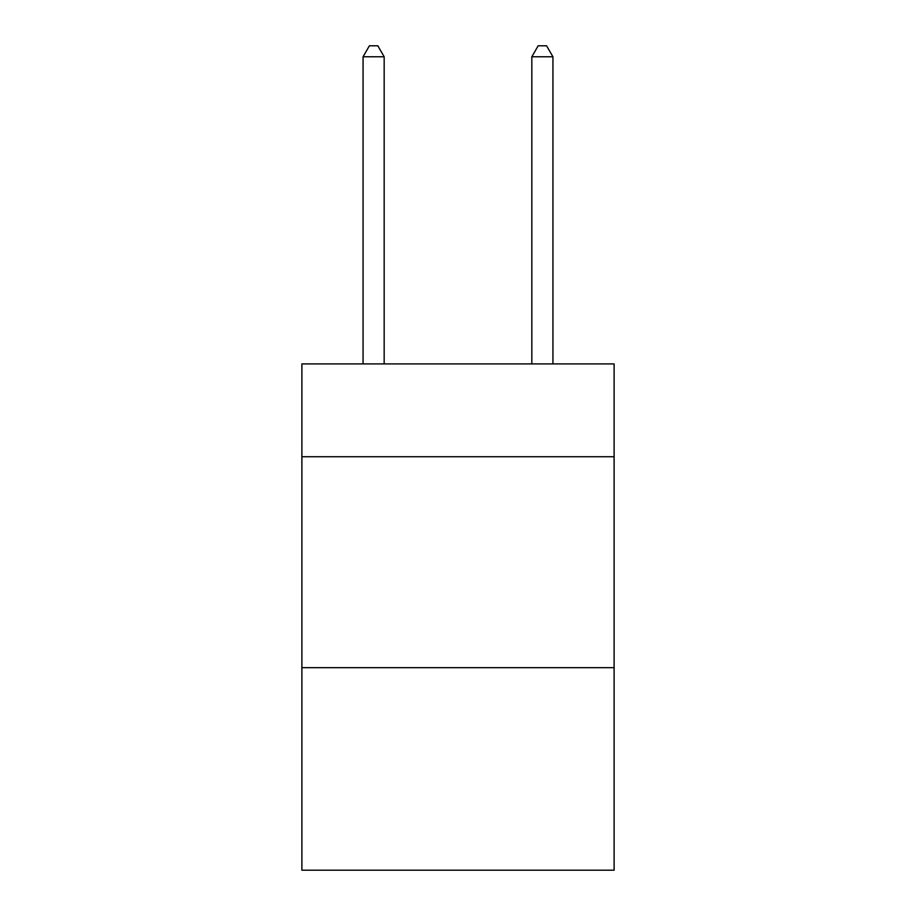 <?xml version="1.0" encoding="UTF-8"?>
<svg xmlns="http://www.w3.org/2000/svg" width="916" height="916" viewBox="0 0 916 916"><rect width="100%" height="100%" fill="white"/><g stroke="black" fill="none" stroke-linecap="round" stroke-linejoin="round"><path stroke-width="1.37" d="M614.109 456.729L614.109 363.915L301.891 363.915L301.891 456.729L614.109 456.729L614.109 870.2L301.891 870.2L301.891 456.729M614.109 667.684L301.891 667.684M384.17 363.915L384.17 56.769L363.068 56.769L363.068 363.915M363.068 56.769L369.4 45.8L377.839 45.8L384.17 56.769M552.932 363.915L552.932 56.769L531.83 56.769L531.83 363.915M531.83 56.769L538.161 45.8L546.6 45.8L552.932 56.769"/></g></svg>
